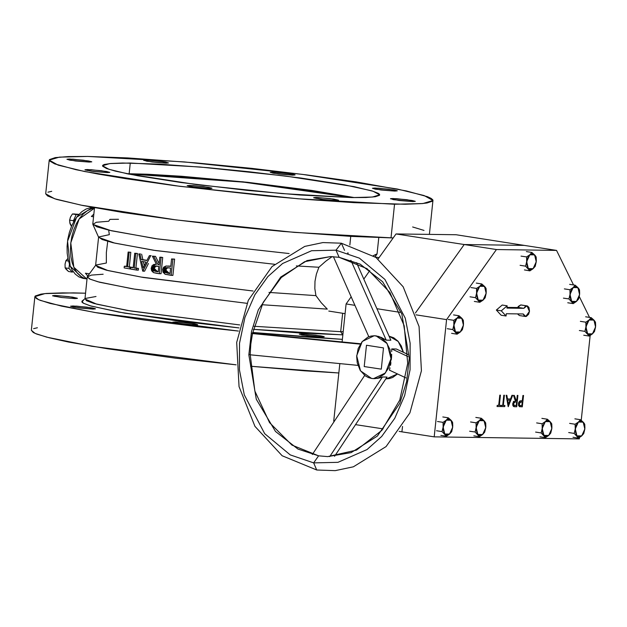 <?xml version="1.0" encoding="UTF-8"?>
<svg xmlns="http://www.w3.org/2000/svg" width="627" height="627" viewBox="0 0 627 627"><rect width="100%" height="100%" fill="white"/><g stroke="black" fill="none" stroke-linecap="round" stroke-linejoin="round"><path stroke-width="0.94" d="M93.58 216.801L91.37 216.456L93.862 214.042L91.37 216.456L93.58 216.801M94.528 207.733L92.82 223.996L96.856 226.778L109.223 230.297L155.48 238.644L289.149 253.551L157.792 238.989L111.214 230.752L92.89 224.38L96.323 222.295L108.675 221.284L109.976 219.356L118.464 219.301M92.89 224.38L98.698 237.39L114.741 243.135L155.676 250.565L274.532 264.257L153.544 250.236L112.923 242.704L102.146 239.538L98.635 237.022L109.317 234.623L108.761 230.963M98.619 237.202L95.657 265.386L107.891 270.558L143.113 277.416L253.073 290.991L141.122 277.087L106.3 270.143L97.757 267.29L95.798 265.041L106.331 262.987L106.347 252.516L107.711 241.614M85.405 273.184L89.41 273.803L85.405 273.184L87.772 276.052L85.405 273.184M94.481 208.18L79.19 218.956L70.796 242.908L73.806 267.22L86.597 278.882L73.806 267.22L70.796 242.908L79.19 218.956L94.481 208.18L91.589 208.752L87.372 210.711L83.336 213.94L79.645 218.306L76.423 223.635L73.806 229.741L71.893 236.371L70.757 243.284L70.443 250.204L70.961 256.874L72.285 263.026L74.37 268.442L77.145 272.894L80.483 276.217L84.277 278.294L87.043 278.952L84.277 278.294L80.483 276.217L77.145 272.894L74.37 268.442L72.285 263.026L70.961 256.874L70.443 250.204L70.757 243.284L71.893 236.371L73.806 229.741L76.423 223.635L79.645 218.306L83.336 213.94L87.372 210.711L91.589 208.752L94.481 208.18M301.83 333.932L315.749 335.1L324.214 336.793L321.722 337.036L324.088 336.652L321.04 335.892L305.443 334.097L299.353 334.136L302.512 335.084L321.722 337.036L307.794 335.868L299.338 334.175L301.83 333.932L301.728 334.936L301.83 333.932M316.173 197.45L330.1 198.61L338.556 200.303L336.064 200.546L338.431 200.162L333.588 199.096L317.826 197.497L313.806 197.826L323.03 199.496L336.064 200.546L322.145 199.378L313.688 197.685L316.173 197.45L316.071 198.445L316.173 197.45M392.925 198.516L406.852 199.676L415.309 201.369L412.817 201.612L415.184 201.236L412.135 200.468L396.538 198.673L390.825 198.594L393.607 199.66L412.817 201.612L398.89 200.452L390.433 198.759L392.925 198.516L392.823 199.511L392.925 198.516M374.922 188.014L388.842 189.182L397.299 190.874L394.806 191.11L397.181 190.733L394.132 189.965L378.536 188.171L372.446 188.218L375.597 189.158L394.806 191.11L380.887 189.95L372.43 188.257L374.922 188.014L374.813 189.009L374.922 188.014M272.706 172.096L286.625 173.256L295.09 174.949L292.597 175.192L294.964 174.815L291.916 174.047L276.319 172.253L270.229 172.3L273.388 173.24L292.597 175.192L278.67 174.032L270.213 172.339L272.706 172.096L272.596 173.091L272.706 172.096M146.154 160.081L160.081 161.241L168.538 162.934L166.045 163.177L168.522 162.973L165.363 162.032L149.775 160.238L144.053 160.159L146.836 161.225L166.045 163.177L152.126 162.017L143.669 160.324L146.154 160.081L146.052 161.076L146.154 160.081M55.058 295.505L68.986 296.665L77.442 298.358L74.95 298.601L77.317 298.217L72.473 297.151L56.712 295.552L52.692 295.881L61.916 297.551L74.95 298.601L61.031 297.433L52.574 295.74L55.058 295.505L54.957 296.5L55.058 295.505M69.409 159.015L83.328 160.175L91.785 161.868L89.3 162.111L91.667 161.727L88.619 160.967L73.022 159.172L66.932 159.219L70.091 160.159L89.3 162.111L75.373 160.951L66.917 159.25L69.409 159.015L69.299 160.01L69.409 159.015M73.069 306L86.988 307.167L95.453 308.86L92.961 309.103L95.328 308.719L92.279 307.959L76.682 306.164L70.592 306.203L73.751 307.144L92.961 309.103L79.033 307.935L70.577 306.242L73.069 306L72.959 307.003L73.069 306M87.412 169.509L101.339 170.677L109.796 172.37L107.303 172.613L109.78 172.409L106.621 171.469L91.025 169.674L85.045 169.893L91.973 171.265L107.303 172.613L93.384 171.445L84.919 169.752L87.412 169.509L87.31 170.513L87.412 169.509M175.286 321.925L189.205 323.085L197.662 324.778L195.169 325.021L197.544 324.637L194.495 323.877L178.899 322.082L172.809 322.129L175.96 323.07L195.169 325.021L181.25 323.861L172.793 322.168L175.286 321.925L175.176 322.921L175.286 321.925M189.628 185.435L203.548 186.595L212.012 188.288L209.52 188.531L211.887 188.147L208.838 187.387L193.241 185.592L187.152 185.639L190.31 186.58L209.52 188.531L195.593 187.371L187.136 185.678L189.628 185.435L189.526 186.431L189.628 185.435M132.015 174.134L243.668 182.143L352.217 197.576L310.099 190.428L247.414 182.543L182.982 176.649L149.908 174.674L128.841 174.102L132.015 174.134L131.96 174.706L132.015 174.134M130.291 163.051L200.084 167.009L285.434 176.007L353.973 186.642L373.253 191.298L379.688 194.879L372.414 197.066L351.927 197.576L366.035 197.466L375.338 196.706L379.484 195.31L379.562 194.394L378.308 193.335L371.866 190.867L344.341 184.816L301.101 178.084L248.731 171.688L208.235 167.707L159.219 164.133L122.673 163.02L110.908 163.459L104.153 164.54L102.742 165.316L102.663 166.233L106.488 168.467L115.486 171.155L137.877 175.811L181.117 182.543L247.093 190.365L299.62 194.989L351.927 197.576L282.142 193.618L196.784 184.612L128.253 173.977L108.965 169.329L102.538 165.747L109.811 163.561L130.291 163.051L129.178 173.687L130.291 163.051M354.435 197.599L243.104 181.838L126.67 173.663L147.541 174.243L181.485 176.273L247.61 182.324L311.94 190.412L354.435 197.599M391.013 237.892L394.555 204.214L297.927 198.735L179.737 186.274L84.841 171.547L58.146 165.105L49.235 160.144L59.314 157.111L87.67 156.413L184.299 161.891L302.48 174.353L397.385 189.08L424.079 195.522L432.991 200.483L422.911 203.509L394.555 204.214L391.013 237.892L393.145 237.915L294.384 232.413L176.203 219.952L81.298 205.225L54.604 198.783L45.693 193.821L47.605 195.961L56.524 199.378L82.78 205.515L122.359 212.388L171.861 219.395L227.021 225.932L283.09 231.449L350.963 236.395L391.013 237.892M342.703 334.857L340.727 331.667L254.107 326.299L340.727 331.667L342.663 313.249L340.727 331.667L343.157 331.699L340.727 331.667L342.828 334.865L253.379 329.293L300.56 333.023L342.703 334.857M84.966 298.703L82.192 300.944L83.242 303.178L90.978 306.054L124.773 313.147L239.044 327.921L177.12 320.883L118.769 312.089L89.974 305.764L83.234 303.178L81.925 302.073L82.012 301.117L83.485 300.309M95.672 265.213L87.404 276.562L89.34 278.858L97.875 281.774L132.853 288.867L246.905 303.296L134.907 289.204L99.505 282.205L90.249 279.281L87.255 276.922L84.935 299.032L96.691 304.181L130.769 311.008L239.726 324.927L127.297 310.42L93.995 303.444L86.361 300.615L85.327 298.413L95.978 296.508M31.35 330.311L35.12 333.376L46.813 337.161L91.699 346.237L236.144 364.867L175.505 358.142L108.009 348.878L68.429 342.005L49.282 337.804L36.821 334.081L33.262 332.451L31.35 330.296L34.893 296.634L44.964 293.601L73.328 292.903L85.546 293.185L62.771 292.864L46.484 293.467L40.912 294.11L35.175 296.038L35.065 297.308L36.797 298.765L40.363 300.404L61.603 306.172L97.067 312.865L143.701 319.888L197.489 326.651L238.409 331.064L94.771 312.473L50.223 303.452L38.623 299.682L34.893 296.634M250.557 366.27L338.815 373.002L304.236 370.8L250.557 366.27M342.358 339.325L252.697 332.459L307.779 337.122L342.358 339.325M349.835 245L350.736 236.387L349.835 245M327.263 309.119L261.984 304.691L327.263 309.119L321.243 302.763L315.914 295.63L314.856 288.569L315.005 281.311L316.384 274.085L318.892 267.267L296.32 265.919L318.892 267.267L325.64 261.326L332.177 256.615L325.64 261.326L318.892 267.267L316.384 274.085L315.005 281.311L314.856 288.569L315.914 295.63L268.991 292.401L315.914 295.63L321.243 302.763L327.263 309.119M87.255 276.922L91.393 275.104L103.11 274.203M132.415 267.415L130.714 267.392L130.534 269.054L136.615 270.112L136.788 268.442L134.225 268.003L135.761 253.426L134.727 253.245L133.19 267.823L130.714 267.392L132.415 267.415M138.496 268.466L138.324 270.135L136.615 270.112L136.788 268.442L134.225 268.003L135.761 253.426L134.727 253.245L137.47 253.449L135.934 268.027L138.496 268.466L136.788 268.442L138.496 268.466L138.324 270.135L130.534 269.054L130.714 267.392L133.19 267.823L134.727 253.245L137.47 253.449L135.761 253.426L137.47 253.449L135.934 268.027L134.225 268.003L138.496 268.466M158.89 263.058L155.496 256.365L152.322 256.114L156.46 264.367L155.245 264.257L151.24 268.042L153.49 272.58L156.546 273.262L159.321 273.67L161.029 257.423L159.783 257.242L158.992 264.735L157.98 264.586L153.795 256.341L152.322 256.114L156.46 264.367L153.881 264.414L152.063 265.699L151.209 268.403L151.679 270.817L153.49 272.58L159.321 273.67L161.029 257.423L159.783 257.242L158.992 264.735L157.98 264.586L153.795 256.341L152.322 256.114L155.496 256.365L159.117 263.512M162.738 257.446L161.029 273.693L159.321 273.67L161.029 273.693L162.738 257.446L161.029 257.423L162.738 257.446M168.6 266.013L170.795 266.216L165.959 266.013L163.686 267.165L162.714 269.375L162.965 272.157L165.175 274.312L171.187 275.355L172.895 259.1L171.555 258.92L170.771 266.42L165.959 266.013L162.667 269.735L164.979 274.234L172.895 275.378L171.187 275.355L172.895 259.1L174.604 259.123L172.895 275.378L174.604 259.123L171.555 258.92L174.604 259.123L171.555 258.92L170.771 266.42L166.758 265.989M148.427 263.528L144.571 271.17L142.87 271.146L150.637 255.855L149.359 255.659L146.859 260.558L141.2 259.641L139.954 254.139L138.779 253.943L142.705 271.123L144.571 271.17L148.427 263.528M151.068 255.683L149.359 255.659L151.068 255.683M142.901 259.664L146.977 260.33L141.2 259.641L142.901 259.664L141.655 254.162L142.901 259.664M140.487 253.966L138.779 253.943L140.487 253.966M126.003 266.232L124.303 266.209L124.122 267.878L129.82 268.928L129.993 267.259L127.587 266.828L129.123 252.242L128.151 252.062L126.615 266.647L124.303 266.209L126.003 266.232M131.701 267.282L127.587 266.828L129.123 252.242L128.151 252.062L130.831 252.266L129.295 266.851L131.701 267.282L127.587 266.828L129.295 266.851L130.831 252.266L128.151 252.062L126.615 266.647L124.303 266.209L124.122 267.878L129.82 268.928L129.993 267.259L131.701 267.282M375.048 256.819L376.937 254.233L373.277 255.636L377.078 253.872L378.786 237.609M328.76 311.086L345.062 313.625L328.76 311.086M375.401 257.062L379.084 257.642L375.401 257.062M37.377 327.788L33.592 328.65M429.448 234.161L432.983 200.499M423.977 230.391L412.621 226.95M51.72 191.298L47.934 192.16M87.67 156.413L127.72 157.91L195.593 162.855L251.662 168.373L306.822 174.909L356.324 181.916L406.272 190.945L427.512 196.713L431.078 198.344L432.81 199.809L432.701 201.079L426.963 203.007L421.391 203.65L405.105 204.253L354.498 202.717L304.683 199.292L268.144 196.079L175.403 185.717L125.894 178.711L98.18 174.079L75.945 169.682L54.706 163.913L49.408 160.818L49.517 159.548L55.262 157.62L68.139 156.562L87.67 156.413M163.937 270.261L164.439 268.575L165.473 267.753L170.599 268.082L170.027 273.497L165.199 272.549L163.937 270.261M168.02 267.69L170.599 268.082L170.027 273.497L167.331 273.129L163.953 269.908L166.704 267.572L168.02 267.69M167.675 267.643L165.653 269.931L163.953 269.908L165.653 269.931L169.039 273.153L167.331 273.129L170.05 273.294L167.19 272.714L165.849 271.319L165.826 269.226L167.675 267.643M152.416 268.591L152.902 266.898L153.889 266.075L158.819 266.404L158.247 271.82L153.639 270.872L152.416 268.591M157.98 264.586L159.007 264.602L157.98 264.586M159.783 257.242L161.484 257.266L159.783 257.242M156.303 266.013L158.819 266.404L158.247 271.82L155.668 271.436L152.432 268.231L155.057 265.895L156.303 266.013M156.037 265.973L154.132 268.254L152.432 268.231L154.132 268.254L157.377 271.46L155.668 271.436L158.27 271.593L155.347 270.895L154.32 269.649L154.297 267.549L156.037 265.973M146.067 262.125L143.128 267.964L141.6 261.404L146.067 262.125L143.128 267.964L141.6 261.404L146.067 262.125M142.705 271.123L150.637 255.855L149.359 255.659L146.859 260.558L141.2 259.641L139.954 254.139L138.779 253.943L142.705 271.123M143.371 261.694L144.288 265.652L143.371 261.694M130.549 268.936L129.82 268.928L130.549 268.936M94.52 207.803L92.412 207.6L94.512 207.921L92.412 207.6L76.604 217.255L67.52 241.27L70.216 266.271L83.187 278.349L84.911 278.498M82.882 278.302L78.924 276.891L75.342 274.171L72.27 270.268L69.824 265.307L68.108 259.5L67.183 253.057L67.089 246.231L67.818 239.279L69.346 232.476L71.627 226.073L74.558 220.328L78.03 215.453L81.91 211.644L86.056 209.042L90.304 207.741L94.199 207.749M69.754 222.467L71.47 226.449L70.114 223.996L69.581 220.148L70.545 216.989L72.395 213.964L76.22 214.567L73.414 220.743L69.581 220.148L70.545 216.989L72.395 213.964L78.986 214.379L73.61 213.972M71.65 226.018L69.887 223.196L69.581 220.148L73.414 220.743L73.68 221.856L73.414 220.743L76.22 214.567L72.395 213.964L74.589 213.987M78.783 214.599L76.22 214.567L78.783 214.599M70.882 216.315L70.248 217.71M69.887 223.196L70.091 223.878M66.384 269.61L65.145 267.862L68.978 268.458L72.332 272.094L68.508 271.499L65.145 267.862L65.075 264.21L65.898 260.691L67.912 258.528L65.898 260.691L68.484 261.091L65.898 260.691L65.075 264.21L65.145 267.862L68.978 268.458L72.332 272.094L73.069 271.467L72.332 272.094L68.508 271.499L66.023 269.155M69.425 264.202L68.978 268.458L69.425 264.202M67.92 258.543L67.512 258.857L67.92 258.543M65.192 263.395L65.075 264.21M333.752 421.226L339.803 363.613L333.752 421.226L334.277 421.305L333.752 421.226M342.083 341.958L346.08 303.938L351.183 296.783L346.08 303.938L354.96 305.318L346.08 303.938L342.083 341.958M363.809 279.062L369.797 270.66L363.809 279.062M378.097 259.022L395.998 233.918L456.088 234.757L524.282 245.376L456.088 234.757L395.998 233.918L464.192 244.538L524.282 245.376L556.564 250.408L496.466 249.57L446.557 319.582L434.229 436.87L579.309 438.892L579.458 437.521L579.309 438.892L434.229 436.87L401.946 431.846L402.518 426.407L401.946 431.846L399.164 431.407L401.946 431.846L402.518 426.407L401.946 431.846L434.229 436.87L446.557 319.582L415.952 314.817L446.557 319.582L496.466 249.57L464.192 244.538L524.282 245.376L464.192 244.538L395.998 233.918L378.097 259.022M415.372 313.014L464.192 244.538L524.282 245.376L556.564 250.408L496.466 249.57L464.192 244.538L415.372 313.014M383.089 428.907L355.556 424.62L383.089 428.907M376.952 308.743L399.955 312.324L376.952 308.743M366.458 345.258L383.505 347.914L366.458 345.258L364.224 366.529L366.458 345.258L383.505 347.914L381.271 369.185L383.505 347.914L381.271 369.185L364.224 366.529L381.271 369.185L364.224 366.529L366.458 345.258L364.224 366.529L381.271 369.185L383.505 347.914L366.458 345.258M518.913 307.559L523.851 308.327L526.821 305.882L520.739 304.941L517.777 307.379L523.851 308.327L506.929 308.092L507.172 305.827L502.227 305.051L507.172 305.827L501.31 310.859L496.365 310.083L502.227 305.051L496.365 310.083L501.31 310.859L506.099 316.032L501.153 315.263L496.365 310.083L501.153 315.263L506.099 316.032L506.334 313.766L523.255 314.002L524.227 315.836L525.708 316.517L523.255 314.002L506.334 313.766L506.099 316.032L501.31 310.859L507.172 305.827L506.929 308.092L523.851 308.327L525.207 306.525L527.088 305.905L529.439 311.47L525.708 316.517L526.343 316.423L528.616 314.198L529.462 311.251L528.922 307.473L527.432 306L520.739 304.941L518.396 306.36L517.777 307.379L518.913 307.559L507.008 307.395L518.913 307.559M581.26 420.341L590.179 335.476L581.26 420.341M589.56 317.387L579.277 296.516L589.56 317.387M573.587 284.971L556.564 250.408L573.587 284.971M519.375 315.553L517.494 313.923L519.36 315.553L525.418 316.494M519.885 406.766L518.568 405.591L518.6 402.769L519.783 401.037L522.33 400.739L522.879 395.504L523.514 395.512L522.902 395.504L522.354 400.739L520.104 400.896L518.443 403.757L519.446 406.649L522.322 406.86L523.514 395.512L522.879 395.504L522.354 400.739L521.868 400.739L522.33 400.739L522.879 395.504L523.498 395.512L522.322 406.86L519.422 406.649L518.419 403.757L520.089 400.896L521.844 400.731L519.807 401.045L518.701 402.542L518.529 405.395L519.799 406.751M497.093 406.508L497.211 405.34L498.7 405.363L499.774 395.182L500.409 395.19L499.797 395.182L498.724 405.363L497.235 405.348L497.117 406.508L500.707 406.555L500.824 405.395L499.335 405.371L500.801 405.395L499.335 405.371L500.409 395.19L499.774 395.182L498.724 405.363L497.211 405.34L497.093 406.508M501.122 406.562L501.239 405.395L502.729 405.418L503.802 395.237L504.437 395.245L503.826 395.237L502.752 405.418L501.263 405.403L501.145 406.562L504.727 406.617L504.853 405.45L503.363 405.426L504.853 405.45L503.363 405.426L504.437 395.245L503.802 395.237L502.752 405.418L503.802 395.237L504.414 395.245L503.363 405.426L504.853 405.45L504.727 406.617L501.145 406.562L501.239 405.395L502.729 405.418L501.239 405.395L501.122 406.562M506.161 395.269L506.851 395.284L506.161 395.269L506.851 395.284L506.185 395.276L508.231 406.664L512.667 395.363L511.993 395.355L512.643 395.363L511.993 395.355L510.574 398.976L507.478 398.929L510.55 398.976L511.969 395.347L512.643 395.363L508.144 406.664L506.161 395.269M513.74 401.241L512.753 403.686L515.496 400.645L512.753 403.686L512.925 405.551L513.827 406.586L512.729 403.686L514.218 406.68L513.286 406.21L512.737 404.901L513.435 401.601M515.472 400.645L513.513 395.371L514.297 395.386L513.537 395.378L515.472 400.645L513.513 395.371L514.297 395.386L513.537 395.378L515.276 400.653M516.256 400.653L516.726 400.661L517.283 395.425L517.918 395.433L517.299 395.425L516.75 400.661L516.256 400.661L514.297 395.386L516.256 400.661L516.75 400.661L517.283 395.425L517.894 395.433L517.299 395.425L516.75 400.661L516.256 400.661M499.335 405.371L500.801 405.395L500.707 406.555L497.117 406.508L497.235 405.348L498.724 405.363L499.797 395.182L500.409 395.19L499.335 405.371M507.478 398.929L506.851 395.284L507.478 398.929L510.55 398.976L511.969 395.347L510.574 398.976L507.478 398.929M507.682 400.104L510.119 400.136L508.426 404.454L507.682 400.104L510.119 400.136L508.426 404.454L507.682 400.104M508.419 404.407L510.096 400.136L508.419 404.407M514.226 406.688L516.719 406.782L517.918 395.433L516.719 406.782L514.218 406.688M515.378 401.797L516.632 401.829L516.233 405.606L514.069 405.465L513.38 404.423L514.148 402.072L516.632 401.829L516.233 405.606L514.438 405.551L513.364 403.702L515.378 401.797M514.43 405.551L516.209 405.606L516.609 401.829L516.209 405.606L514.422 405.551M521.037 401.868L522.228 401.907L521.836 405.685L519.72 405.536L519.117 404.697L519.681 402.268L522.228 401.907L521.836 405.685L520.104 405.638L521.813 405.685L522.205 401.907L521.813 405.685L520.096 405.63L519.054 403.764L521.037 401.868M534.588 254.844L531.861 252.422L526.343 251.56L531.861 252.422L529.791 254.774L526.578 256.952L526.672 261.647L525.614 266.154L529.925 270.825L533.138 268.646L535.207 266.295L536.344 260.605L536.171 257.086L535.521 255.996L534.588 254.844L536.257 261.78L533.138 268.646L528.342 268.583L526.672 261.647L529.791 254.774L526.578 256.952L521.061 256.098L526.578 256.952L526.672 261.647L525.614 266.154L520.096 265.299L525.614 266.154L529.925 270.825L524.407 269.963L529.925 270.825L533.138 268.646L535.207 266.295L536.257 261.78L536.171 257.086L531.861 252.422L529.791 254.774L534.588 254.844L536.038 257.783L536.257 261.78L535.199 265.754L532.527 269.101L530.011 269.602L527.879 267.995L526.617 263.708L527.354 258.598L529.212 255.346L532.299 253.739L534.588 254.844M250.251 354.843L254.891 391.052L269.508 422.567L291.931 445.115L318.626 455.86L327.662 456.628L351.144 452.6L377.344 436.118L399.767 403.349L406.609 381.686L409.282 358.323L401.852 313.931L382.666 281.742L360.102 264.108L339.105 257.297L335.97 250.181L359.396 258.152L384.884 279.423L405.269 318.202L410.168 343.228L410.034 369.812L404.666 395.582L394.751 418.303L381.671 436.47L366.999 449.59L337.929 462.358L313.618 462.891L316.745 470.007L313.618 462.891L318.626 455.86L327.662 456.628L318.626 455.86L298.021 449.081L275.457 431.454L256.271 399.258L248.841 354.874L251.505 331.503L258.355 309.84L280.778 277.071L306.979 260.597L330.453 256.568L306.979 260.597L280.778 277.071L258.355 309.84L251.505 331.503L248.841 354.874L256.271 399.258L275.457 431.454L298.021 449.081L318.626 455.86L313.618 462.891L337.929 462.358L366.999 449.59L381.671 436.47L394.751 418.303L404.666 395.582L410.034 369.812L410.168 343.228L405.269 318.202L384.884 279.423L359.396 258.152L335.97 250.181L311.658 250.722L282.589 263.489L267.917 276.601L254.836 294.776L244.922 317.489L239.545 343.259L239.42 369.852L244.318 394.869L264.704 433.657L290.191 454.92L313.618 462.891L290.191 454.92L264.704 433.657L244.318 394.869L239.42 369.852L239.545 343.259L244.922 317.489L254.836 294.776L267.917 276.601L282.589 263.489L311.658 250.722L335.97 250.181L339.105 257.297M348.361 253.128L347.476 252.979M252.493 333.501L360.313 344.137L252.415 333.564L250.769 344.145L250.181 354.835L357.931 365.392L250.181 354.835L250.769 344.145L252.493 333.509L251.693 333.196M374.178 335.79L378.763 336.487L386.256 340.155L350.908 260.315L386.256 340.155L390.887 340.218L356.536 262.627L390.887 340.218L386.256 340.155L381.192 337.373L376.098 335.947L387.204 343.588L391.013 358.668L385.456 372.963L373.567 378.653L371.631 378.489L360.533 370.855L356.716 355.768L362.273 341.48L374.162 335.79L376.459 335.954L374.39 335.79M341.378 243.19L335.97 250.181L341.378 243.19L344.505 250.298M386.365 378.833L397.502 373.958L392.729 377.415L389.477 378.528L386.114 378.826M403.388 352.296L398.247 341.464L389.085 336.158L393.756 337.812L397.996 341.19L401.264 345.955L403.388 352.296M382.384 376.999L387.016 377.062L382.384 376.999L329.724 456.621L382.384 376.999L379.578 377.909L382.384 376.999M376.874 378.465L379.578 377.909L376.874 378.465M391.679 348.91L396.311 348.98L391.679 348.91L407.887 356.497L391.679 348.91L391.726 351.551L391.679 348.91M391.671 354.294L391.522 357.084L391.671 354.294M391.272 359.882L391.522 357.084L391.272 359.882M390.511 365.306L390.934 362.633L390.511 365.306M389.445 370.181L390.01 367.83L389.445 370.181L405.959 377.916L389.445 370.181M371.631 378.489L375.001 378.598L378.324 377.893L384.343 374.139L388.764 367.814L390.613 361.951L391.052 357.782L389.955 349.537L386.412 342.46L380.957 337.639L377.76 336.315L374.421 335.79L371.059 336.096L367.798 337.208L362.108 341.676L358.197 348.502L356.677 356.661L357.257 362.908L360.227 370.385L365.275 375.855L368.347 377.564L371.631 378.489M360.549 343.768L252.556 333.188L360.549 343.768M250.001 354.616L249.46 354.467M334.583 456.338L387.016 377.062L334.583 456.338M312.332 454.481L364.648 375.385L312.332 454.481M407.879 354.396L396.311 348.98L407.879 354.396M368.872 336.746L333.431 256.678L368.872 336.746M484.499 286.343L481.771 283.921L476.254 283.059L481.771 283.921L479.702 286.273L476.496 288.451L476.583 293.138L475.525 297.653L479.843 302.324L483.049 300.145L485.118 297.786L486.254 292.096L486.09 288.585L485.439 287.495L484.499 286.343L486.176 293.279L483.049 300.145L478.252 300.074L476.583 293.138L479.702 286.273L476.496 288.451L470.971 287.589L476.496 288.451L476.583 293.138L475.525 297.653L470.007 296.79L475.525 297.653L479.843 302.324L474.318 301.462L479.843 302.324L483.049 300.145L485.118 297.786L486.176 293.279L486.09 288.585L481.771 283.921L479.702 286.273L484.499 286.343L485.949 289.282L486.176 293.279L485.11 297.253L482.437 300.599L479.921 301.101L477.79 299.494L476.528 295.207L477.265 290.097L479.122 286.845L482.218 285.238L484.499 286.343M461.778 318.218L459.05 315.796L453.525 314.934L459.05 315.796L456.981 318.148L453.768 320.326L453.854 325.021L452.804 329.536L457.114 334.199L460.328 332.02L462.397 329.669L463.533 323.979L463.361 320.46L462.71 319.37L461.778 318.218L463.447 325.154L460.328 332.02L455.531 331.957L453.854 325.021L456.981 318.148L453.768 320.326L448.25 319.472L453.768 320.326L453.854 325.021L452.804 329.536L447.278 328.673L452.804 329.536L457.114 334.199L451.589 333.337L457.114 334.199L460.328 332.02L462.397 329.669L463.447 325.154L463.361 320.46L459.05 315.796L456.981 318.148L461.778 318.218L463.228 321.157L463.447 325.154L462.389 329.128L459.716 332.475L457.193 332.976L455.069 331.369L453.799 327.082L454.544 321.972L456.393 318.72L458.854 317.176L460.704 317.403L461.778 318.218M451.048 420.262L448.321 417.841L442.803 416.979L448.321 417.841L446.252 420.2L443.046 422.379L443.132 427.065L442.074 431.58L446.385 436.243L449.598 434.064L451.667 431.713L452.804 426.023L452.631 422.512L451.989 421.415L451.048 420.262L452.725 427.199L449.598 434.064L444.802 434.002L443.132 427.065L446.252 420.2L443.046 422.379L437.521 421.516L443.046 422.379L443.132 427.065L442.074 431.58L436.557 430.718L442.074 431.58L446.385 436.243L440.867 435.389L446.385 436.243L449.598 434.064L451.667 431.713L452.725 427.199L452.631 422.512L448.321 417.841L446.252 420.2L451.048 420.262L452.498 423.201L452.725 427.199L451.659 431.172L448.987 434.519L446.471 435.028L444.339 433.414L443.077 429.127L443.814 424.017L445.672 420.772L448.133 419.22L449.974 419.447L451.048 420.262M484.075 420.725L481.348 418.303L475.83 417.441L481.348 418.303L479.279 420.654L476.073 422.833L476.159 427.528L475.101 432.034L479.42 436.706L482.625 434.527L484.695 432.168L485.831 426.485L485.666 422.966L485.016 421.877L484.075 420.725L485.753 427.661L482.625 434.527L477.829 434.464L476.159 427.528L479.279 420.654L476.073 422.833L470.548 421.979L476.073 422.833L476.159 427.528L475.101 432.034L469.584 431.18L475.101 432.034L479.42 436.706L473.894 435.843L479.42 436.706L482.625 434.527L484.695 432.168L485.753 427.661L485.666 422.966L481.348 418.303L479.279 420.654L484.075 420.725L485.525 423.664L485.753 427.661L484.687 431.635L482.014 434.981L479.498 435.483L477.366 433.876L476.105 429.589L476.841 424.479L478.699 421.226L481.795 419.62L484.075 420.725M550.13 421.642L547.41 419.22L541.885 418.358L547.41 419.22L545.333 421.579L542.128 423.758L542.214 428.445L541.156 432.959L545.474 437.622L548.68 435.452L550.749 433.092L551.893 427.402L551.721 423.891L551.07 422.802L550.13 421.642L551.807 428.578L548.68 435.452L543.883 435.381L542.214 428.445L545.333 421.579L542.128 423.758L536.602 422.896L542.128 423.758L542.214 428.445L541.156 432.959L535.638 432.097L541.156 432.959L545.474 437.622L539.949 436.768L545.474 437.622L548.68 435.452L550.749 433.092L551.807 428.578L551.721 423.891L547.41 419.22L545.333 421.579L550.13 421.642L551.58 424.589L551.807 428.578L550.741 432.552L548.68 435.452L545.553 436.408L543.029 434.103L542.159 430.514L542.59 426.384L544.753 422.151L547.214 420.599L549.064 420.835L550.13 421.642M583.165 422.104L580.437 419.682L574.912 418.82L580.437 419.682L578.368 422.042L575.155 424.213L575.241 428.907L574.191 433.422L578.502 438.085L581.707 435.906L583.776 433.555L584.92 427.865L584.748 424.354L584.098 423.256L583.165 422.104L584.834 429.04L581.707 435.906L576.911 435.843L575.241 428.907L578.368 422.042L575.155 424.213L569.629 423.358L575.155 424.213L575.241 428.907L574.191 433.422L568.665 432.559L574.191 433.422L578.502 438.085L572.976 437.223L578.502 438.085L581.707 435.906L583.776 433.555L584.834 429.04L584.748 424.354L580.437 419.682L578.368 422.042L583.165 422.104L584.607 425.043L584.834 429.04L583.776 433.014L581.096 436.361L578.58 436.862L576.456 435.256L575.186 430.968L575.931 425.858L577.78 422.606L580.241 421.062L582.091 421.289L583.165 422.104M593.887 320.06L591.159 317.638L585.642 316.776L591.159 317.638L589.09 319.989L585.877 322.168L585.971 326.863L584.913 331.377L589.223 336.041L592.437 333.862L594.506 331.511L595.642 325.821L595.47 322.302L594.819 321.212L593.887 320.06L595.556 326.996L592.437 333.862L587.64 333.799L585.971 326.863L589.09 319.989L585.877 322.168L580.359 321.314L585.877 322.168L585.971 326.863L584.913 331.377L579.387 330.515L584.913 331.377L589.223 336.041L583.706 335.179L589.223 336.041L592.437 333.862L594.506 331.511L595.556 326.996L595.47 322.302L591.159 317.638L589.09 319.989L593.887 320.06L595.337 322.999L595.556 326.996L594.498 330.97L591.825 334.316L589.309 334.818L587.178 333.211L585.916 328.924L586.653 323.814L588.51 320.562L591.598 318.955L593.887 320.06M577.922 287.644L575.194 285.222L569.669 284.36L575.194 285.222L573.125 287.574L569.912 289.752L569.998 294.447L568.948 298.954L573.258 303.625L576.464 301.446L578.533 299.087L579.677 293.397L579.505 289.886L578.854 288.796L577.922 287.644L579.591 294.58L576.464 301.446L571.667 301.375L569.998 294.447L573.125 287.574L569.912 289.752L564.386 288.89L569.912 289.752L569.998 294.447L568.948 298.954L563.422 298.099L568.948 298.954L573.258 303.625L567.733 302.763L573.258 303.625L576.464 301.446L578.533 299.087L579.591 294.58L579.505 289.886L575.194 285.222L573.125 287.574L577.922 287.644L579.364 290.583L579.591 294.58L578.533 298.554L575.852 301.9L573.337 302.402L571.213 300.795L569.943 296.508L570.688 291.398L572.537 288.146L575.633 286.539L577.922 287.644M45.693 193.821L49.235 160.144M156.421 264.28L155.245 264.257M86.581 278.882L83.187 278.349M521.006 304.957L527.072 305.905M327.662 456.628L356.528 450.1L381.827 430.388L399.814 400.034L407.668 363.354L404.18 325.687L389.884 292.527L367.046 268.662L339.136 257.305L330.453 256.568L304.612 261.725L281.272 277.51L263.144 302.363L252.493 333.509M316.784 470.015L335.233 470.626L353.424 466.778L386.091 446.62L409.87 412.903L421.391 370.784L419.055 326.565L403.185 286.805L375.973 257.47L341.339 243.182L322.889 242.563L304.698 246.411L272.024 266.569L248.253 300.294L236.724 342.405L239.059 386.632L254.938 426.391L282.142 455.719L316.784 470.015M373.998 378.661L373.567 378.653"/></g></svg>

